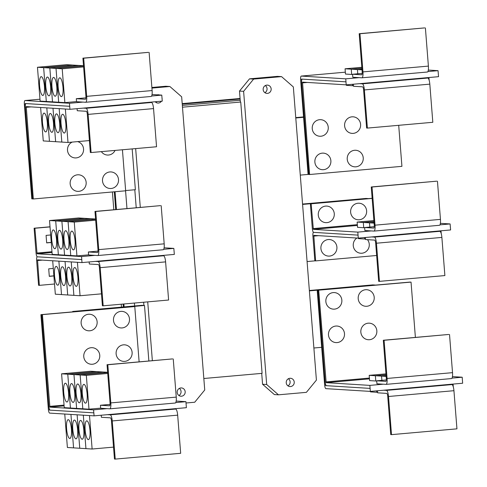 <?xml version="1.0" encoding="UTF-8"?>
<svg xmlns="http://www.w3.org/2000/svg" width="487" height="487" viewBox="0 0 487 487"><rect width="100%" height="100%" fill="white"/><g stroke="black" fill="none" stroke-linecap="round" stroke-linejoin="round"><path stroke-width="0.73" d="M346.208 84.848L345.971 81.84L302.281 79.131A3.774 0.956 -95.1 0 0 302.244 79.131A3.774 0.956 -95.1 0 0 301.611 82.833L308.825 174.468L309.598 174.516L302.512 82.139L346.208 84.848L425.09 77.865L427.799 78.036A6.039 1.534 84.9 0 1 429.814 84.141L432.815 122.292L367.387 128.087L366.614 128.038L363.606 89.888A3.019 0.767 -95.1 0 0 362.602 86.832L353.519 86.272L353.361 84.214M359.662 83.661L362.365 83.825A6.039 1.534 84.9 0 1 364.379 89.937L367.387 128.087M346.324 84.841L346.367 85.335L353.483 85.773M355.881 166.822A8.297 8.023 -86.4 0 1 347.237 159.261A8.297 8.023 -86.4 0 1 354.579 150.282A8.297 8.023 -86.4 0 1 363.229 157.843A8.297 8.023 -86.4 0 1 355.881 166.822M353.252 133.371A8.297 8.023 -86.4 0 1 344.601 125.81A8.297 8.023 -86.4 0 1 351.949 116.831A8.297 8.023 -86.4 0 1 360.599 124.392A8.297 8.023 -86.4 0 1 353.252 133.371M323.532 169.683A8.297 8.023 -86.4 0 1 314.882 162.122A8.297 8.023 -86.4 0 1 322.23 153.149A8.297 8.023 -86.4 0 1 330.874 160.71A8.297 8.023 -86.4 0 1 323.532 169.683M320.896 136.232A8.297 8.023 -86.4 0 1 312.246 128.671A8.297 8.023 -86.4 0 1 319.594 119.692A8.297 8.023 -86.4 0 1 328.244 127.259A8.297 8.023 -86.4 0 1 320.896 136.232M376.701 380.797L376.938 383.805L386.014 384.365A6.039 1.534 -95.1 0 0 386.075 384.365A6.039 1.534 -95.1 0 0 387.086 378.448L384.085 340.297L448.746 334.459L383.312 340.249L386.313 378.399A3.019 0.767 84.9 0 1 385.807 381.358A3.019 0.767 84.9 0 1 385.777 381.358L376.701 380.797L386.325 379.945M384.085 340.297L383.312 340.249M386.136 384.359L451.449 378.576A6.039 1.534 -95.1 0 0 451.51 378.576A6.039 1.534 -95.1 0 0 452.52 372.658L449.519 334.508M386.161 376.402L381.558 376.116L386.106 375.714L381.558 376.116L375.374 375.733L386.033 374.789L375.374 375.733L369.189 375.349L385.96 373.864M369.487 339.719A8.297 8.023 -86.4 0 1 360.843 332.158A8.297 8.023 -86.4 0 1 368.19 323.179A8.297 8.023 -86.4 0 1 376.835 330.74A8.297 8.023 -86.4 0 1 369.487 339.719M366.857 306.268A8.297 8.023 -86.4 0 1 358.207 298.708A8.297 8.023 -86.4 0 1 365.554 289.728A8.297 8.023 -86.4 0 1 374.205 297.289A8.297 8.023 -86.4 0 1 366.857 306.268M337.138 342.58A8.297 8.023 -86.4 0 1 328.488 335.019A8.297 8.023 -86.4 0 1 335.835 326.047A8.297 8.023 -86.4 0 1 344.486 333.607A8.297 8.023 -86.4 0 1 337.138 342.58M334.502 309.129A8.297 8.023 -86.4 0 1 325.858 301.569A8.297 8.023 -86.4 0 1 333.205 292.59A8.297 8.023 -86.4 0 1 341.85 300.156A8.297 8.023 -86.4 0 1 334.502 309.129M301.575 82.096L301.52 79.083L345.989 81.84L345.752 78.833L359.187 77.646L361.89 77.81A6.039 1.534 -95.1 0 0 361.951 77.81A6.039 1.534 -95.1 0 0 362.961 71.893L359.96 33.743L424.621 27.905L359.187 33.694L362.188 71.845A3.019 0.767 84.9 0 1 361.683 74.803A3.019 0.767 84.9 0 1 361.652 74.803L352.576 74.243L362.2 73.391M359.96 33.743L359.187 33.694M362.005 77.804L427.324 72.021A6.039 1.534 -95.1 0 0 427.379 72.021A6.039 1.534 -95.1 0 0 428.396 66.104L425.394 27.954M362.03 69.848L357.434 69.562L361.975 69.16L357.428 69.562L351.249 69.178L361.908 68.235L351.243 69.178L345.064 68.795L361.835 67.309M352.436 84.3L352.545 85.718L352.442 84.3M429.15 80.264L428.937 77.524M309.598 174.516L401.927 166.341L398.701 125.311M358.274 238.125L358.036 235.118L313.573 232.36A3.774 0.956 -95.1 0 0 313.537 232.36A3.774 0.956 -95.1 0 0 312.904 236.061L314.852 260.849L315.625 260.898L313.805 235.367L358.274 238.125L437.156 231.142L439.858 231.313A6.039 1.534 84.9 0 1 441.879 237.419L444.881 275.569L379.446 281.364L378.673 281.316L375.672 243.165A3.019 0.767 -95.1 0 0 374.661 240.109L365.585 239.549L365.427 237.492M371.721 236.938L374.424 237.102A6.039 1.534 84.9 0 1 376.445 243.214L379.446 281.364M358.389 238.119L358.426 238.612L365.548 239.05M364.641 227.52L364.873 230.528L373.955 231.088A6.039 1.534 -95.1 0 0 374.01 231.088A6.039 1.534 -95.1 0 0 375.027 225.171L372.025 187.02L436.681 181.182L371.252 186.971L374.253 225.122A3.019 0.767 84.9 0 1 373.748 228.08A3.019 0.767 84.9 0 1 373.718 228.08L364.641 227.52L374.266 226.668M372.025 187.02L371.252 186.971M374.071 231.082L439.384 225.298A6.039 1.534 -95.1 0 0 439.444 225.298A6.039 1.534 -95.1 0 0 440.455 219.381L437.454 181.231M374.095 223.125L369.499 222.839L374.04 222.437L369.493 222.839L363.314 222.456L373.967 221.512L363.308 222.456L357.129 222.072L373.894 220.587M376.725 381.053L375.787 380.998L375.374 375.733L375.787 380.998L369.603 380.615L369.189 375.349M381.558 376.116L381.887 380.335L381.558 376.116M452.38 377.011L452.466 376.494M452.472 376.615L462.193 377.218L462.65 383.232L449.221 384.42L451.924 384.59A6.039 1.534 84.9 0 1 453.939 390.696L456.946 428.846L391.511 434.641L390.738 434.593L387.737 396.442A3.019 0.767 -95.1 0 0 386.727 393.386L377.65 392.826L377.486 390.769M449.221 384.42L383.786 390.215L386.489 390.379A6.039 1.534 84.9 0 1 388.51 396.491L391.511 434.641M370.455 391.396L370.491 391.889L377.608 392.327M318.711 290.282L326.174 382.679L369.864 385.387L370.102 388.395L326.412 385.686A3.774 0.956 84.9 0 1 325.146 381.869L317.938 290.234L411.04 282.107L415.393 337.412M352.576 74.243L352.813 77.25L359.187 77.646M352.594 74.499L351.663 74.444L351.249 69.178L351.657 74.444L345.478 74.061L345.064 68.795M357.428 69.562L357.762 73.781L357.434 69.562M428.25 70.457L428.341 69.939M425.09 77.865L438.543 76.678L438.05 70.664L428.347 70.061M364.495 237.577L364.611 238.995L364.501 237.577M441.216 233.541L440.997 230.801M367.466 239.665A8.297 8.023 -86.4 0 1 361.914 253.222A8.297 8.023 -86.4 0 1 356.855 238.04M329.559 256.083A8.297 8.023 -86.4 0 1 320.915 248.522A8.297 8.023 -86.4 0 1 328.256 239.549A8.297 8.023 -86.4 0 1 336.907 247.11A8.297 8.023 -86.4 0 1 329.559 256.083M363.728 227.715L363.314 222.456L363.722 227.721L357.543 227.338L357.129 222.072M364.66 227.776L363.728 227.721M369.493 222.839L369.828 227.058L369.499 222.839M440.315 223.734L440.4 223.216M359.278 219.771A8.297 8.023 -86.4 0 1 350.634 212.21A8.297 8.023 -86.4 0 1 357.982 203.231A8.297 8.023 -86.4 0 1 366.626 210.792A8.297 8.023 -86.4 0 1 359.278 219.771M326.929 222.632A8.297 8.023 -86.4 0 1 318.279 215.071A8.297 8.023 -86.4 0 1 325.626 206.098A8.297 8.023 -86.4 0 1 334.277 213.659A8.297 8.023 -86.4 0 1 326.929 222.632M462.193 377.218L452.027 378.119M383.312 384.2L369.864 385.387M376.561 390.854L376.67 392.272L376.567 390.854M453.275 386.818L453.062 384.079M317.938 290.234L411.04 282.107M427.896 71.565L438.05 70.664M345.752 78.833L301.295 76.075A3.774 0.956 -95.1 0 0 301.252 76.075A3.774 0.956 -95.1 0 0 300.619 79.777L308.07 174.395L308.825 174.443M450.347 226.948L450.116 223.941L439.962 224.842M437.156 231.142L450.603 229.955L450.372 226.948M315.625 260.898L376.64 255.492M440.412 223.338L450.116 223.941M313.354 229.353L357.817 232.11L358.055 235.118L313.591 232.36A3.774 0.956 84.9 0 1 312.331 228.543L310.377 203.755L311.15 203.803L313.354 229.353L357.391 225.457M371.246 230.923L357.817 232.11M372.147 198.404L311.15 203.803M372.141 198.288L310.377 203.755M325.225 382.605L325.657 385.637L326.369 385.68M383.786 390.215L370.351 391.402L370.102 388.395M370.351 391.402L325.894 388.644A3.774 0.956 84.9 0 1 324.628 384.827L317.183 290.203L317.938 290.246M317.183 290.203L410.121 282.07M69.939 109.301L69.702 106.3L26.012 103.585A3.774 0.956 -95.1 0 0 25.975 103.585A3.774 0.956 -95.1 0 0 25.342 107.286L32.55 198.921L33.323 198.97L26.237 106.592L69.939 109.301L148.821 102.319L151.524 102.489A6.039 1.534 84.9 0 1 153.545 108.601L156.546 146.751L91.112 152.541L90.339 152.492L87.337 114.342A3.019 0.767 -95.1 0 0 86.327 111.286L77.25 110.726L77.086 108.668M83.387 108.114L86.089 108.278A6.039 1.534 84.9 0 1 88.11 114.39L91.112 152.541M45.626 131.91A9.43 2.392 84.9 0 1 42.485 122.547A9.43 2.392 84.9 0 1 44.055 113.118A9.43 2.392 84.9 0 1 44.147 113.118A9.43 2.392 84.9 0 1 47.288 122.487A9.43 2.392 84.9 0 1 45.717 131.91A9.43 2.392 84.9 0 1 45.626 131.91M40.628 107.487L43.258 140.926L67.997 142.466L89.401 140.566M51.811 132.294A9.43 2.392 84.9 0 1 48.67 122.931A9.43 2.392 84.9 0 1 50.24 113.501A9.43 2.392 84.9 0 1 50.331 113.501A9.43 2.392 84.9 0 1 53.473 122.87A9.43 2.392 84.9 0 1 51.902 132.294A9.43 2.392 84.9 0 1 51.811 132.294M57.996 132.677A9.43 2.392 84.9 0 1 54.861 123.314A9.43 2.392 84.9 0 1 56.425 113.885A9.43 2.392 84.9 0 1 56.516 113.885A9.43 2.392 84.9 0 1 59.657 123.254A9.43 2.392 84.9 0 1 58.087 132.677A9.43 2.392 84.9 0 1 57.996 132.677M64.181 133.061A9.43 2.392 84.9 0 1 61.045 123.698A9.43 2.392 84.9 0 1 62.61 114.268A9.43 2.392 84.9 0 1 62.701 114.268A9.43 2.392 84.9 0 1 65.842 123.637A9.43 2.392 84.9 0 1 64.272 133.061A9.43 2.392 84.9 0 1 64.181 133.061M78.809 191.348A8.297 8.023 -86.4 0 1 70.165 183.788A8.297 8.023 -86.4 0 1 77.512 174.809A8.297 8.023 -86.4 0 1 86.156 182.369A8.297 8.023 -86.4 0 1 78.809 191.348M77.64 141.607A8.297 8.023 -86.4 0 1 76.179 157.898A8.297 8.023 -86.4 0 1 72.192 142.094M111.164 188.481A8.297 8.023 -86.4 0 1 102.514 180.921A8.297 8.023 -86.4 0 1 109.861 171.948A8.297 8.023 -86.4 0 1 118.511 179.508A8.297 8.023 -86.4 0 1 111.164 188.481M115.066 150.422A8.297 8.023 -86.4 0 1 101.363 151.634M100.432 405.251L100.669 408.258L109.745 408.824A6.039 1.534 -95.1 0 0 109.806 408.824A6.039 1.534 -95.1 0 0 110.817 402.901L107.816 364.757L172.471 358.913L107.043 364.708L110.044 402.859A3.019 0.767 84.9 0 1 109.538 405.817A3.019 0.767 84.9 0 1 109.508 405.817L100.432 405.251L110.056 404.399M107.816 364.757L107.043 364.708M109.861 408.812L175.18 403.029A6.039 1.534 -95.1 0 0 175.235 403.029A6.039 1.534 -95.1 0 0 176.251 397.112L173.244 358.962M65.404 383.214A9.43 2.392 84.9 0 1 68.545 392.583A9.43 2.392 84.9 0 1 66.975 402.006A9.43 2.392 84.9 0 1 66.883 402.006A9.43 2.392 84.9 0 1 63.742 392.644A9.43 2.392 84.9 0 1 65.313 383.214A9.43 2.392 84.9 0 1 65.404 383.214M107.639 372.293L90.667 371.24L61.587 373.815L67.772 374.199L96.858 371.624L67.772 374.199L70.432 408.027L64.254 407.643L61.587 373.815M71.589 383.598A9.43 2.392 84.9 0 1 74.73 392.966A9.43 2.392 84.9 0 1 73.16 402.39A9.43 2.392 84.9 0 1 73.068 402.39A9.43 2.392 84.9 0 1 69.927 393.027A9.43 2.392 84.9 0 1 71.498 383.598A9.43 2.392 84.9 0 1 71.589 383.598M73.957 374.582L67.772 374.199L70.432 408.027L76.617 408.41L73.957 374.582L103.043 372.007L73.957 374.582L76.617 408.41L82.802 408.794L80.142 374.966L73.957 374.582M77.774 383.981A9.43 2.392 84.9 0 1 80.915 393.35A9.43 2.392 84.9 0 1 79.344 402.773A9.43 2.392 84.9 0 1 79.253 402.773A9.43 2.392 84.9 0 1 76.112 393.411A9.43 2.392 84.9 0 1 77.683 383.981A9.43 2.392 84.9 0 1 77.774 383.981M107.657 372.531L80.142 374.966L107.657 372.531M83.959 384.365A9.43 2.392 84.9 0 1 87.1 393.733A9.43 2.392 84.9 0 1 85.529 403.157A9.43 2.392 84.9 0 1 85.438 403.157A9.43 2.392 84.9 0 1 82.303 393.794A9.43 2.392 84.9 0 1 83.867 384.365A9.43 2.392 84.9 0 1 83.959 384.365M107.73 373.456L86.327 375.349L80.148 374.966L82.802 408.794M92.42 364.246A8.297 8.023 -86.4 0 1 83.77 356.685A8.297 8.023 -86.4 0 1 91.118 347.706A8.297 8.023 -86.4 0 1 99.762 355.267A8.297 8.023 -86.4 0 1 92.42 364.246M89.785 330.795A8.297 8.023 -86.4 0 1 81.14 323.234A8.297 8.023 -86.4 0 1 88.482 314.255A8.297 8.023 -86.4 0 1 97.132 321.816A8.297 8.023 -86.4 0 1 89.785 330.795M124.769 361.378A8.297 8.023 -86.4 0 1 116.125 353.818A8.297 8.023 -86.4 0 1 123.467 344.845A8.297 8.023 -86.4 0 1 132.117 352.405A8.297 8.023 -86.4 0 1 124.769 361.378M122.14 327.928A8.297 8.023 -86.4 0 1 113.489 320.367A8.297 8.023 -86.4 0 1 120.837 311.388A8.297 8.023 -86.4 0 1 129.487 318.955A8.297 8.023 -86.4 0 1 122.14 327.928M123.375 306.968L123.144 304.052M115.711 209.593L114.311 191.799M121.476 307.139L121.245 304.217M113.812 209.763L112.412 191.969M182.199 103.609L240.079 98.484M302.555 204.059L365.962 198.446L368.416 198.599L302.585 204.424M309.361 290.508L372.762 284.895L375.215 285.047L309.385 290.873M46.807 107.87L49.443 141.309L46.813 107.87M52.992 108.254L55.628 141.693L52.998 108.254M59.183 108.638L61.812 142.082L59.183 108.638M65.368 109.021L67.997 142.466M69.702 106.3L69.483 103.287L82.912 102.1L85.621 102.27A6.039 1.534 -95.1 0 0 85.675 102.264A6.039 1.534 -95.1 0 0 86.692 96.347L83.685 58.197L148.346 52.359L82.912 58.154L85.919 96.304A3.019 0.767 84.9 0 1 85.414 99.263A3.019 0.767 84.9 0 1 85.383 99.263L76.301 98.697L85.931 97.844M83.685 58.197L82.912 58.154M85.736 102.258L151.049 96.475A6.039 1.534 -95.1 0 0 151.11 96.475A6.039 1.534 -95.1 0 0 152.121 90.558L149.119 52.407M41.279 76.66A9.43 2.392 84.9 0 1 44.414 86.022A9.43 2.392 84.9 0 1 42.85 95.452A9.43 2.392 84.9 0 1 42.759 95.452A9.43 2.392 84.9 0 1 39.617 86.089A9.43 2.392 84.9 0 1 41.188 76.66A9.43 2.392 84.9 0 1 41.279 76.66M83.514 65.739L66.542 64.686L37.462 67.261L43.641 67.644L72.727 65.069L43.641 67.644L46.308 101.473L40.123 101.089L37.462 67.261M47.464 77.043A9.43 2.392 84.9 0 1 50.599 86.412A9.43 2.392 84.9 0 1 49.035 95.836A9.43 2.392 84.9 0 1 48.944 95.836A9.43 2.392 84.9 0 1 45.802 86.473A9.43 2.392 84.9 0 1 47.373 77.043A9.43 2.392 84.9 0 1 47.464 77.043M49.826 68.028L43.647 67.644L46.308 101.473L52.493 101.856L49.832 68.028L78.912 65.453L49.826 68.028L52.493 101.856L58.677 102.24L56.017 68.411L49.832 68.028M53.649 77.427A9.43 2.392 84.9 0 1 56.79 86.796A9.43 2.392 84.9 0 1 55.22 96.219A9.43 2.392 84.9 0 1 55.128 96.219A9.43 2.392 84.9 0 1 51.987 86.856A9.43 2.392 84.9 0 1 53.558 77.427A9.43 2.392 84.9 0 1 53.649 77.427M83.533 65.976L56.011 68.411L83.533 65.976M59.834 77.81A9.43 2.392 84.9 0 1 62.975 87.179A9.43 2.392 84.9 0 1 61.405 96.603A9.43 2.392 84.9 0 1 61.313 96.603A9.43 2.392 84.9 0 1 58.172 87.24A9.43 2.392 84.9 0 1 59.743 77.81A9.43 2.392 84.9 0 1 59.834 77.81M62.202 68.795L56.017 68.411L58.677 102.24L64.862 102.623L62.202 68.795L83.606 66.902M33.323 198.97L125.658 190.794L122.432 149.771M176.178 401.069L185.924 401.672L186.381 407.686L172.946 408.879L175.649 409.043A6.039 1.534 84.9 0 1 177.67 415.155L180.671 453.306L115.236 459.095L114.463 459.046L111.462 420.896A3.019 0.767 -95.1 0 0 110.452 417.84L101.375 417.28L101.217 415.228M172.946 408.879L107.511 414.668L110.22 414.839A6.039 1.534 84.9 0 1 112.235 420.945L115.236 459.095M69.751 438.464A9.43 2.392 84.9 0 1 66.616 429.102A9.43 2.392 84.9 0 1 68.18 419.672A9.43 2.392 84.9 0 1 68.271 419.672A9.43 2.392 84.9 0 1 71.412 429.041A9.43 2.392 84.9 0 1 69.842 438.464A9.43 2.392 84.9 0 1 69.751 438.464M64.753 414.035L67.389 447.486L92.122 449.02L113.526 447.121M75.935 438.848A9.43 2.392 84.9 0 1 72.8 429.485A9.43 2.392 84.9 0 1 74.365 420.056A9.43 2.392 84.9 0 1 74.456 420.056A9.43 2.392 84.9 0 1 77.597 429.424A9.43 2.392 84.9 0 1 76.033 438.848A9.43 2.392 84.9 0 1 75.935 438.848M82.12 439.231A9.43 2.392 84.9 0 1 78.985 429.869A9.43 2.392 84.9 0 1 80.55 420.439A9.43 2.392 84.9 0 1 80.647 420.439A9.43 2.392 84.9 0 1 83.782 429.808A9.43 2.392 84.9 0 1 82.218 439.231A9.43 2.392 84.9 0 1 82.12 439.231M88.311 439.615A9.43 2.392 84.9 0 1 85.17 430.252A9.43 2.392 84.9 0 1 86.735 420.823A9.43 2.392 84.9 0 1 86.832 420.823A9.43 2.392 84.9 0 1 89.967 430.191A9.43 2.392 84.9 0 1 88.403 439.615A9.43 2.392 84.9 0 1 88.311 439.615M86.327 375.349L88.987 409.177L82.808 408.794M100.657 408.143L88.987 409.177M42.436 314.736L49.899 407.132L93.589 409.847L93.827 412.854L50.137 410.139A3.774 0.956 84.9 0 1 48.877 406.322L41.663 314.687L134.771 306.56L139.124 361.865M114.689 191.768L116.089 209.562M123.528 304.016L123.753 306.938M240.085 98.63L182.211 103.755M295.749 117.611L303.547 116.917M303.571 117.288L295.779 117.976M300.278 175.107L308.198 174.407M307.078 261.556L314.979 260.855M313.884 348.004L321.676 347.316M148.821 102.319L162.268 101.132L161.775 95.117L152.047 94.515M76.301 98.697L76.538 101.704L82.912 102.1M76.532 101.588L64.862 102.623M69.72 106.294L25.257 103.536L25.123 104.279L25.507 104.242M70.938 414.419L73.567 447.87L70.938 414.419M77.123 414.802L79.752 448.253L77.123 414.802M85.943 448.637L83.314 415.192L85.937 448.637M89.492 415.575L92.122 449.02M185.924 401.672L175.752 402.572M107.043 408.654L93.589 409.847M93.845 412.848L94.082 415.855L49.619 413.098A3.774 0.956 84.9 0 1 48.359 409.281L40.908 314.657L134.771 306.56M124.118 306.901L123.887 303.985M116.454 209.526L115.054 191.732M182.241 104.127L240.115 99.001M267.491 93.382A4.152 4.012 -86.4 0 1 263.15 89.298A4.152 4.012 -86.4 0 1 267.418 85.103A4.152 4.012 -86.4 0 1 267.491 93.382M264.885 92.676A4.152 4.012 93.6 0 0 265.33 85.566M290.562 386.556A4.152 4.012 -86.4 0 1 286.222 382.472A4.152 4.012 -86.4 0 1 290.495 378.277A4.152 4.012 -86.4 0 1 290.562 386.556M287.957 385.85A4.152 4.012 93.6 0 0 288.401 378.74M243.61 91.331L253.624 79.089L281.541 76.617L293.338 86.93L316.41 380.103L306.39 392.345L278.473 394.817L274.358 394.561L262.566 384.249L266.681 384.505L243.61 91.331L239.494 91.075L240.353 101.996L240.742 102.033L262.091 373.346L203.834 378.502M281.541 76.617L277.432 76.368L249.514 78.839L239.494 91.075M253.624 79.089L249.514 78.839M278.473 394.817L266.681 384.505M151.627 96.018L161.775 95.117M69.483 103.287L25.02 100.529A3.774 0.956 -95.1 0 0 24.983 100.529A3.774 0.956 -95.1 0 0 24.35 104.23L31.795 198.854L32.55 198.897M25.3 106.55L25.123 104.279M48.95 407.059L49.382 410.091L50.1 410.139M107.511 414.668L94.082 415.855M134.631 305.97L134.4 303.054M126.967 208.594L125.567 190.807M182.339 105.399L240.219 100.273M261.714 373.377L262.566 384.249M182.479 107.189L240.742 102.033M88.366 251.974L88.604 254.981L97.68 255.547A6.039 1.534 -95.1 0 0 97.741 255.541A6.039 1.534 -95.1 0 0 98.751 249.624L95.75 211.474L160.412 205.636L94.977 211.431L97.978 249.581A3.019 0.767 84.9 0 1 97.473 252.54A3.019 0.767 84.9 0 1 97.443 252.54L88.366 251.974L97.99 251.122M95.75 211.474L94.977 211.431M97.796 255.535L163.115 249.752A6.039 1.534 -95.1 0 0 163.175 249.752A6.039 1.534 -95.1 0 0 164.186 243.835L161.185 205.684M53.339 229.937A9.43 2.392 84.9 0 1 56.48 239.306A9.43 2.392 84.9 0 1 54.909 248.729A9.43 2.392 84.9 0 1 54.818 248.729A9.43 2.392 84.9 0 1 51.683 239.367A9.43 2.392 84.9 0 1 53.247 229.937A9.43 2.392 84.9 0 1 53.339 229.937M95.574 219.016L78.608 217.963L49.528 220.538L55.707 220.921L84.793 218.346L55.707 220.921L58.367 254.75L52.188 254.366L49.528 220.538M59.524 230.321A9.43 2.392 84.9 0 1 62.665 239.689A9.43 2.392 84.9 0 1 61.1 249.113A9.43 2.392 84.9 0 1 61.003 249.113A9.43 2.392 84.9 0 1 57.868 239.75A9.43 2.392 84.9 0 1 59.432 230.321A9.43 2.392 84.9 0 1 59.524 230.321M61.892 221.305L55.713 220.921L58.367 254.75L64.552 255.133L61.898 221.305L90.978 218.73L61.892 221.305L64.552 255.133L70.737 255.517L68.083 221.688L61.898 221.305M65.715 230.704A9.43 2.392 84.9 0 1 68.85 240.073A9.43 2.392 84.9 0 1 67.285 249.496A9.43 2.392 84.9 0 1 67.188 249.496A9.43 2.392 84.9 0 1 64.053 240.134A9.43 2.392 84.9 0 1 65.617 230.704A9.43 2.392 84.9 0 1 65.715 230.704M95.592 219.253L68.077 221.688L95.592 219.253M71.899 231.088A9.43 2.392 84.9 0 1 75.035 240.456A9.43 2.392 84.9 0 1 73.47 249.88A9.43 2.392 84.9 0 1 73.379 249.88A9.43 2.392 84.9 0 1 70.238 240.517A9.43 2.392 84.9 0 1 71.808 231.088A9.43 2.392 84.9 0 1 71.899 231.088M74.261 222.072L68.083 221.688L70.737 255.517L76.928 255.9L74.261 222.072L95.665 220.179M133.852 306.524L40.908 314.657M72.746 311.838L72.715 311.455L142.04 305.319L144.493 305.471L75.175 311.625L72.715 311.455M157.295 94.843A4.152 4.012 -86.4 0 1 159.413 94.971M161.994 97.844A4.152 4.012 -86.4 0 1 162.11 99.135M161.434 101.205A4.152 4.012 -86.4 0 1 155.189 101.759M155.834 102.325A4.152 4.012 93.6 0 0 156.784 101.619M180.854 387.938A4.152 4.012 -86.4 0 1 185.194 392.023A4.152 4.012 -86.4 0 1 180.927 396.217A4.152 4.012 -86.4 0 1 180.854 387.938M178.906 395.499A4.152 4.012 93.6 0 0 179.344 388.395M151.926 88.092L169.872 86.503L165.757 86.248L151.883 87.477M169.872 86.503L181.663 96.816L204.735 389.99L194.721 402.232L186.028 402.999M51.251 242.496L46.667 242.897L46.076 235.385L50.66 234.977M46.655 242.788L51.245 242.38M50.027 226.918L34.881 228.257L37.085 253.806L81.548 256.564L81.779 259.571L37.322 256.813A3.774 0.956 -95.1 0 0 37.262 256.819A3.774 0.956 -95.1 0 0 36.628 260.515L38.583 285.303L39.356 285.352L37.529 259.821L81.999 262.584L160.88 255.596L163.589 255.766A6.039 1.534 84.9 0 1 165.604 261.878L168.605 300.029L103.177 305.818L102.404 305.769L99.403 267.619A3.019 0.767 -95.1 0 0 98.392 264.563L89.316 264.003L89.151 261.951M95.452 261.391L98.155 261.556A6.039 1.534 84.9 0 1 100.176 267.667L103.177 305.818M57.691 285.187A9.43 2.392 84.9 0 1 54.55 275.825A9.43 2.392 84.9 0 1 56.121 266.395A9.43 2.392 84.9 0 1 56.212 266.395A9.43 2.392 84.9 0 1 59.347 275.764A9.43 2.392 84.9 0 1 57.783 285.187A9.43 2.392 84.9 0 1 57.691 285.187M65.057 261.531L67.687 294.976L61.508 294.592L58.878 261.148L61.508 294.586L55.323 294.203L52.693 260.764M63.876 285.571A9.43 2.392 84.9 0 1 60.735 276.208A9.43 2.392 84.9 0 1 62.306 266.779A9.43 2.392 84.9 0 1 62.397 266.779A9.43 2.392 84.9 0 1 65.532 276.147A9.43 2.392 84.9 0 1 63.967 285.571A9.43 2.392 84.9 0 1 63.876 285.571M70.061 285.954A9.43 2.392 84.9 0 1 66.92 276.592A9.43 2.392 84.9 0 1 68.49 267.162A9.43 2.392 84.9 0 1 68.582 267.162A9.43 2.392 84.9 0 1 71.723 276.531A9.43 2.392 84.9 0 1 70.152 285.954A9.43 2.392 84.9 0 1 70.061 285.954M65.063 261.531L67.693 294.976L80.063 295.743L101.466 293.844M76.246 286.338A9.43 2.392 84.9 0 1 73.105 276.975A9.43 2.392 84.9 0 1 74.675 267.546A9.43 2.392 84.9 0 1 74.767 267.546A9.43 2.392 84.9 0 1 77.908 276.914A9.43 2.392 84.9 0 1 76.337 286.338A9.43 2.392 84.9 0 1 76.246 286.338M88.591 254.865L76.928 255.9M125.64 190.563L135.38 189.705L132.172 148.906M152.358 360.697L147.725 301.873M140.293 207.419L135.666 148.596M148.864 361.001L144.493 305.471M143.659 302.232L143.915 305.434M134.808 189.753L136.226 207.779M81.999 262.584L81.761 259.577L37.304 256.813A3.774 0.956 84.9 0 1 36.056 252.997L34.108 228.208L34.881 228.257M50.021 226.802L34.108 228.208M71.242 261.915L73.878 295.359L71.248 261.915M77.427 262.298L80.063 295.743M164.113 247.792L173.841 248.394L163.687 249.295M94.977 255.377L81.548 256.564M173.841 248.394L174.078 251.402M160.88 255.596L174.334 254.409L174.096 251.402M49.29 276.239L53.874 275.831M39.356 285.352L54.52 284.006M53.887 275.946L49.297 276.354L48.706 268.836L53.296 268.428M429.814 84.141L364.379 89.937M387.086 378.448L452.52 372.658M362.961 71.893L428.396 66.104M427.799 78.036L362.365 83.825M302.384 82.875L307.352 82.437M441.879 237.419L376.445 243.214M375.027 225.171L440.455 219.381M439.858 231.313L374.424 237.102M453.939 390.696L388.51 396.491M451.924 384.59L386.489 390.379M369.402 378.064L325.919 381.918M369.463 378.849L326.174 382.679M301.295 76.075L345.332 72.179L301.252 76.075M301.392 79.819L301.782 79.789M313.677 236.11L318.644 235.665M357.33 224.671L313.104 228.592M326.199 385.588L325.657 385.637M325.748 384.84L325.401 384.87M153.545 108.601L88.11 114.39M110.817 402.901L176.251 397.112M151.524 102.489L86.089 108.278M86.692 96.347L152.121 90.558M26.115 107.335L31.083 106.89M177.67 415.155L112.235 420.945M175.649 409.043L110.22 414.839M64.053 405.099L49.65 406.371M64.114 405.878L49.899 407.132M25.02 100.529L39.977 99.208L24.983 100.529M49.924 410.042L49.382 410.091M49.473 409.299L49.132 409.33M98.751 249.624L164.186 243.835M165.604 261.878L100.176 267.667M163.589 255.766L98.155 261.556M51.981 251.706L36.829 253.045M52.042 252.485L37.085 253.806M37.402 260.563L42.375 260.125M361.951 77.81L427.379 72.021M374.01 231.088L439.444 225.298M386.075 384.365L451.51 378.576M85.675 102.264L151.11 96.475M109.806 408.824L175.235 403.029M97.741 255.541L163.175 249.752"/></g></svg>
